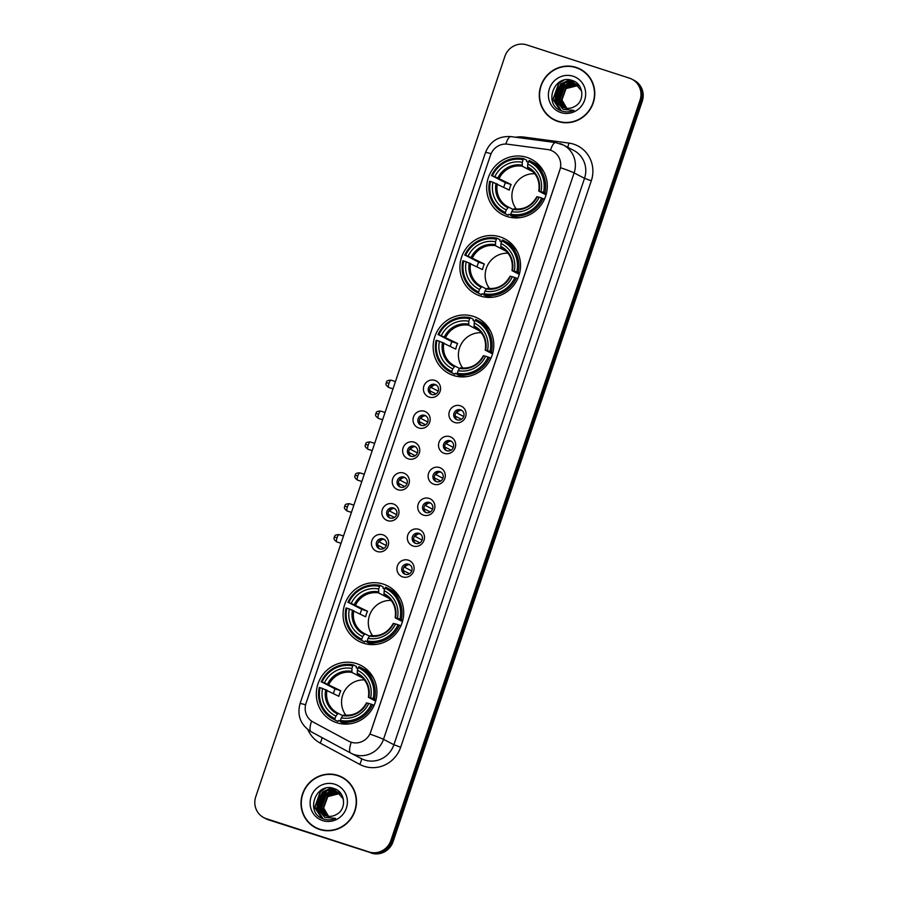 <?xml version="1.0" encoding="UTF-8"?>
<svg xmlns="http://www.w3.org/2000/svg" width="898" height="898" viewBox="0 0 898 898"><rect width="100%" height="100%" fill="white"/><g stroke="black" fill="none" stroke-linecap="round" stroke-linejoin="round"><path stroke-width="1.35" d="M356.562 663.611A31.206 30.083 -62.5 0 0 318.869 681.537A31.206 30.083 -62.5 0 0 332.226 720.836A31.206 30.083 -62.5 0 0 336.683 722.699A31.206 30.083 -62.5 0 0 374.376 704.773A31.206 30.083 -62.5 0 0 361.018 665.474A31.206 30.083 -62.5 0 0 356.562 663.611M500.164 236.904A31.206 30.083 -62.5 0 0 462.47 254.841A31.206 30.083 -62.5 0 0 475.828 294.14A31.206 30.083 -62.5 0 0 480.284 296.003A31.206 30.083 -62.5 0 0 517.978 278.066A31.206 30.083 -62.5 0 0 504.62 238.767A31.206 30.083 -62.5 0 0 500.164 236.904M473.414 316.399A31.206 30.083 -62.5 0 0 435.71 334.337A31.206 30.083 -62.5 0 0 449.079 373.635A31.206 30.083 -62.5 0 0 453.524 375.499A31.206 30.083 -62.5 0 0 491.228 357.561A31.206 30.083 -62.5 0 0 477.871 318.262A31.206 30.083 -62.5 0 0 473.414 316.399M383.323 584.115A31.206 30.083 -62.5 0 0 345.618 602.042A31.206 30.083 -62.5 0 0 358.976 641.34A31.206 30.083 -62.5 0 0 363.432 643.204A31.206 30.083 -62.5 0 0 401.137 625.277A31.206 30.083 -62.5 0 0 387.768 585.979A31.206 30.083 -62.5 0 0 383.323 584.115M526.924 157.408A31.206 30.083 -62.5 0 0 489.219 175.346A31.206 30.083 -62.5 0 0 502.577 214.644A31.206 30.083 -62.5 0 0 507.033 216.497A31.206 30.083 -62.5 0 0 544.738 198.57A31.206 30.083 -62.5 0 0 531.369 159.272A31.206 30.083 -62.5 0 0 526.924 157.408M429.177 397.107A8.834 8.509 117.5 0 1 423.878 386.118A8.834 8.509 117.5 0 1 434.8 380.382A8.834 8.509 117.5 0 1 440.099 391.371A8.834 8.509 117.5 0 1 429.177 397.107M435.059 384.445A5.298 5.107 -62.5 0 0 430.928 394.166A5.298 5.107 -62.5 0 0 438.089 391.438A5.298 5.107 -62.5 0 0 435.059 384.445M418.782 427.987A8.834 8.509 117.5 0 1 413.484 416.998A8.834 8.509 117.5 0 1 424.406 411.262A8.834 8.509 117.5 0 1 429.704 422.251A8.834 8.509 117.5 0 1 418.782 427.987M421.285 425.36A5.298 5.107 -62.5 0 0 425.428 415.651A5.298 5.107 -62.5 0 0 418.266 418.378A5.298 5.107 -62.5 0 0 421.285 425.36A5.298 5.107 117.5 0 1 426.09 416.066M408.388 458.878A8.834 8.509 117.5 0 1 403.09 447.889A8.834 8.509 117.5 0 1 414.012 442.153A8.834 8.509 117.5 0 1 419.31 453.131A8.834 8.509 117.5 0 1 408.388 458.878M414.27 446.216A5.298 5.107 -62.5 0 0 410.139 455.937A5.298 5.107 -62.5 0 0 417.301 453.209A5.298 5.107 -62.5 0 0 414.27 446.216M397.994 489.758A8.834 8.509 117.5 0 1 392.695 478.769A8.834 8.509 117.5 0 1 403.617 473.033A8.834 8.509 117.5 0 1 408.916 484.022A8.834 8.509 117.5 0 1 397.994 489.758M403.876 477.096A5.298 5.107 -62.5 0 0 399.745 486.817A5.298 5.107 -62.5 0 0 406.906 484.089A5.298 5.107 -62.5 0 0 403.876 477.096M387.599 520.638A8.834 8.509 117.5 0 1 382.301 509.66A8.834 8.509 117.5 0 1 393.223 503.924A8.834 8.509 117.5 0 1 398.521 514.902A8.834 8.509 117.5 0 1 387.599 520.638M393.481 507.987A5.298 5.107 -62.5 0 0 389.35 517.708A5.298 5.107 -62.5 0 0 396.512 514.969A5.298 5.107 -62.5 0 0 393.481 507.987M377.205 551.529A8.834 8.509 117.5 0 1 371.907 540.54A8.834 8.509 117.5 0 1 382.829 534.804A8.834 8.509 117.5 0 1 388.127 545.793A8.834 8.509 117.5 0 1 377.205 551.529M383.087 538.867A5.298 5.107 -62.5 0 0 378.956 548.588A5.298 5.107 -62.5 0 0 386.118 545.861A5.298 5.107 -62.5 0 0 383.087 538.867M454.68 422.487A8.834 8.509 117.5 0 1 449.382 411.497A8.834 8.509 117.5 0 1 460.304 405.761A8.834 8.509 117.5 0 1 465.602 416.751A8.834 8.509 117.5 0 1 454.68 422.487M460.562 409.825A5.298 5.107 -62.5 0 0 456.431 419.546A5.298 5.107 -62.5 0 0 463.593 416.818A5.298 5.107 -62.5 0 0 460.562 409.825M444.286 453.367A8.834 8.509 117.5 0 1 438.987 442.388A8.834 8.509 117.5 0 1 449.909 436.641A8.834 8.509 117.5 0 1 455.207 447.631A8.834 8.509 117.5 0 1 444.286 453.367M450.167 440.716A5.298 5.107 -62.5 0 0 446.037 450.426A5.298 5.107 -62.5 0 0 453.198 447.698A5.298 5.107 -62.5 0 0 450.167 440.716M433.891 484.258A8.834 8.509 117.5 0 1 428.593 473.268A8.834 8.509 117.5 0 1 439.515 467.532A8.834 8.509 117.5 0 1 444.813 478.522A8.834 8.509 117.5 0 1 433.891 484.258M439.784 471.596A5.298 5.107 -62.5 0 0 435.642 481.317A5.298 5.107 -62.5 0 0 442.804 478.589A5.298 5.107 -62.5 0 0 439.784 471.596M423.497 515.138A8.834 8.509 117.5 0 1 418.199 504.148A8.834 8.509 117.5 0 1 429.121 498.412A8.834 8.509 117.5 0 1 434.419 509.402A8.834 8.509 117.5 0 1 423.497 515.138M426.011 512.522A5.298 5.107 -62.5 0 0 430.142 502.801A5.298 5.107 -62.5 0 0 422.98 505.529A5.298 5.107 -62.5 0 0 426.011 512.522A5.298 5.107 117.5 0 1 430.804 503.217M413.102 546.029A8.834 8.509 117.5 0 1 407.804 535.04A8.834 8.509 117.5 0 1 418.726 529.304A8.834 8.509 117.5 0 1 424.024 540.293A8.834 8.509 117.5 0 1 413.102 546.029M415.617 543.402A5.298 5.107 -62.5 0 0 419.748 533.681A5.298 5.107 -62.5 0 0 412.586 536.409A5.298 5.107 -62.5 0 0 415.617 543.402A5.298 5.107 117.5 0 1 420.41 534.097M402.708 576.909A8.834 8.509 117.5 0 1 397.41 565.92A8.834 8.509 117.5 0 1 408.332 560.184A8.834 8.509 117.5 0 1 413.63 571.173A8.834 8.509 117.5 0 1 402.708 576.909M408.601 564.247A5.298 5.107 -62.5 0 0 404.459 573.968A5.298 5.107 -62.5 0 0 411.621 571.24A5.298 5.107 -62.5 0 0 408.601 564.247M431.646 394.469A5.298 5.107 117.5 0 1 436.484 385.175M410.857 456.24A5.298 5.107 117.5 0 1 415.695 446.946M400.463 487.12A5.298 5.107 117.5 0 1 405.301 477.837M390.08 518.011A5.298 5.107 117.5 0 1 394.907 508.717M379.686 548.891A5.298 5.107 117.5 0 1 384.512 539.597M457.161 419.849A5.298 5.107 117.5 0 1 461.987 410.554M446.766 450.74A5.298 5.107 117.5 0 1 451.593 441.446M436.372 481.62A5.298 5.107 117.5 0 1 441.199 472.326M405.189 574.271A5.298 5.107 117.5 0 1 410.016 564.988M547.735 149.562A15.895 15.322 117.5 0 1 550.339 150.157A15.895 15.322 117.5 0 1 552.607 151.1A15.895 15.322 117.5 0 1 559.869 169.924L370.751 731.881A15.895 15.322 117.5 0 1 348.828 741.254A15.895 15.322 117.5 0 1 348.637 741.164L313.11 722.026A15.895 15.322 117.5 0 1 306.038 703.302L490.533 155.107A15.895 15.322 117.5 0 1 507.583 144.196L547.735 149.562M576.123 67.372A28.556 27.524 -62.5 0 0 541.629 83.783A28.556 27.524 -62.5 0 0 553.853 119.748A28.556 27.524 -62.5 0 0 557.927 121.455A28.556 27.524 -62.5 0 0 592.433 105.044A28.556 27.524 -62.5 0 0 580.198 69.079A28.556 27.524 -62.5 0 0 576.123 67.372M580.748 69.382A28.556 27.524 -62.5 0 0 577.234 67.956A28.556 27.524 -62.5 0 0 574.832 67.294M549.307 116.381A28.556 27.524 -62.5 0 0 554.414 120.029M337.85 775.389A28.556 27.524 -62.5 0 0 303.356 791.8A28.556 27.524 -62.5 0 0 315.58 827.765A28.556 27.524 -62.5 0 0 319.654 829.471A28.556 27.524 -62.5 0 0 354.16 813.06A28.556 27.524 -62.5 0 0 341.925 777.096A28.556 27.524 -62.5 0 0 337.85 775.389M342.475 777.387A28.556 27.524 -62.5 0 0 338.961 775.973A28.556 27.524 -62.5 0 0 336.559 775.311M311.034 824.386A28.556 27.524 -62.5 0 0 316.141 828.046M560.577 167.702L369.954 734.115A20.609 0.876 18.6 0 1 383.491 739.323A23.55 22.708 117.5 0 1 354.362 754.623A23.55 22.708 117.5 0 1 351.006 753.22A23.55 22.708 117.5 0 1 350.725 753.063A20.609 5.467 118.3 0 0 350.725 753.063L361.411 758.63A23.55 22.708 -62.5 0 0 364.768 760.034A23.55 22.708 -62.5 0 0 393.896 744.734L584.519 178.32A23.55 22.708 -62.5 0 0 573.755 150.426L563.36 145.016A23.55 22.708 117.5 0 1 574.114 172.91A20.609 0.876 -161.4 0 0 560.577 167.702M263.81 817.64L266.033 818.796A17.657 17.028 -62.5 0 0 268.558 819.852L370.144 852.528A17.657 17.028 -62.5 0 0 391.988 841.044L641.15 100.699A17.657 17.028 -62.5 0 0 633.079 79.776A17.657 17.028 -62.5 0 1 641.15 100.699L391.988 841.044A17.657 17.028 -62.5 0 1 370.144 852.528L267.447 819.279L369.033 851.944A17.657 17.028 -62.5 0 0 390.877 840.472L640.038 100.127A17.657 17.028 -62.5 0 0 631.968 79.204A17.657 17.028 -62.5 0 0 629.442 78.148L526.744 44.9A17.657 17.028 -62.5 0 0 504.901 56.372L255.75 796.728A17.657 17.028 -62.5 0 0 263.81 817.64A17.657 17.028 -62.5 0 0 266.336 818.695L369.033 851.944M264.921 818.224A17.657 17.028 -62.5 0 0 267.447 819.279A17.657 17.028 -62.5 0 1 264.921 818.224M311.606 721.094A20.609 5.467 118.3 0 0 311.123 731.735L350.703 753.063A20.609 5.467 118.3 0 1 351.23 742.287L349.041 741.378M371.256 853.1A17.657 17.028 -62.5 0 0 393.099 841.628L642.25 101.272A17.657 17.028 -62.5 0 0 634.19 80.36L631.968 79.204M553.987 119.49A28.265 27.243 -62.5 0 0 558.017 121.174A28.265 27.243 -62.5 0 0 592.164 104.931A28.265 27.243 -62.5 0 0 580.063 69.348A28.265 27.243 -62.5 0 0 576.033 67.653A28.265 27.243 -62.5 0 0 541.887 83.896A28.265 27.243 -62.5 0 0 553.987 119.49L555.099 120.063A28.265 27.243 -62.5 0 0 559.128 121.758A28.265 27.243 -62.5 0 0 560.33 122.106M585.855 73.03A28.265 27.243 -62.5 0 0 581.174 69.921L580.063 69.348M567.48 109.455L561.957 100.015L565.426 89.194M568.625 86.365L573.306 84.3M565.033 107.985L561.093 100.812L565.628 88.363L577.762 85.389M578.009 85.456L578.727 85.68M565.291 108.041L561.531 101.036L566.066 88.588L577.953 85.557M578.2 85.624L578.929 85.826M564.045 107.693L559.331 99.891L563.865 87.443L576.965 84.76M564.292 107.771L559.78 100.127L564.303 87.678L577.167 84.917M563.102 107.333L557.568 98.982L562.103 86.534L576.146 84.199M563.338 107.434L558.017 99.207L562.541 86.758L576.348 84.333M557.321 102.249A13.302 12.83 -62.5 0 0 574.866 106.379C585.182 101.115 583.588 84.064 572.801 80.697C554.223 73.075 542.931 104.359 561.026 110.746L561.935 111.071C565.953 112.329 569.938 112.093 573.878 110.364L563.068 109.376L557.321 102.249C551.024 92.842 562.328 78.553 573.339 82.897L575.281 83.705L581.612 91.057M562.417 107.019L556.255 98.286L560.79 85.849L573.777 83.121L575.495 83.828M577.212 84.85L577.908 85.119M578.132 85.22L579.244 85.77M577.414 84.996L578.11 85.254M578.346 85.344L579.019 85.658M576.37 84.3L577.481 84.85M576.583 84.434L577.257 84.738M573.149 76.24A19.195 18.499 -62.5 0 0 549.408 88.711A19.195 18.499 -62.5 0 0 560.913 112.587A19.195 18.499 -62.5 0 0 584.643 100.116A19.195 18.499 -62.5 0 0 573.149 76.24M560.285 110.398L553.157 99.566L558.983 83.29L563.966 80.169M561.43 110.903L554.919 100.486L560.745 84.199L569.949 79.944M556.446 99.218L562.507 85.119L564.786 83.402M566.211 82.594L572.879 80.73M558.208 100.138L564.27 86.04L566.548 84.322M567.974 83.514L570.41 82.493M570.881 82.347L574.787 81.639M560.071 110.297L552.944 99.454L558.758 83.177L562.653 80.551M561.306 110.858L554.695 100.363L560.52 84.086L569.455 79.866M556.21 98.039L562.283 85.007L563.641 83.918M565.336 82.829L572.587 80.629M557.972 98.96L564.045 85.916L565.403 84.827M567.098 83.75L569.904 82.47M570.432 82.302L574.574 81.527M315.714 827.507A28.265 27.243 -62.5 0 0 319.744 829.191A28.265 27.243 -62.5 0 0 353.891 812.948A28.265 27.243 -62.5 0 0 341.79 777.354A28.265 27.243 -62.5 0 0 337.76 775.67A28.265 27.243 -62.5 0 0 303.614 791.913A28.265 27.243 -62.5 0 0 315.714 827.507L316.826 828.079A28.265 27.243 -62.5 0 0 320.855 829.763A28.265 27.243 -62.5 0 0 322.056 830.122M347.582 781.047A28.265 27.243 -62.5 0 0 342.901 777.937L341.79 777.354M329.207 817.472L323.684 808.032L327.153 797.211M330.352 794.382L335.033 792.317M326.76 815.99L322.82 808.829L327.355 796.38L339.489 793.405M339.736 793.473L340.454 793.697M327.018 816.058L323.258 809.053L327.792 796.605L339.68 793.574M339.927 793.63L340.656 793.843M325.772 815.71L321.057 807.908L325.592 795.46L338.703 792.777M326.019 815.788L321.506 808.133L326.03 795.695L338.894 792.923M324.829 815.35L319.295 806.988L323.83 794.55L337.873 792.216M325.065 815.451L319.744 807.223L324.268 794.775L338.075 792.35M319.048 810.265A13.302 12.83 -62.5 0 0 336.593 814.396C346.909 809.132 345.315 792.081 334.527 788.713C315.95 781.092 304.658 812.376 322.752 818.763L323.662 819.088C327.68 820.334 331.665 820.099 335.605 818.381L324.795 817.382L319.048 810.265C312.751 800.859 324.055 786.569 335.066 790.902L337.008 791.722L343.339 799.074M324.144 815.025L317.982 806.303L322.517 793.854L335.504 791.138L337.221 791.845M338.939 792.855L339.635 793.136M339.859 793.226L340.971 793.787M339.141 793.001L339.837 793.271M340.073 793.361L340.746 793.675M338.097 792.317L339.208 792.867M338.31 792.44L338.984 792.754M334.875 784.257A19.195 18.499 -62.5 0 0 311.135 796.728A19.195 18.499 -62.5 0 0 322.64 820.604A19.195 18.499 -62.5 0 0 346.37 808.133A19.195 18.499 -62.5 0 0 334.875 784.257M322.012 818.415L314.884 807.583L320.709 791.306L325.693 788.186M323.157 818.909L316.646 808.492L322.472 792.216L331.676 787.95M318.173 807.235L324.234 793.136L326.513 791.419M327.938 790.61L334.606 788.747M319.935 808.144L325.996 794.045L328.275 792.339M329.701 791.52L332.137 790.509M332.608 790.352L336.514 789.656M321.798 818.303L314.67 807.47L320.485 791.183L324.38 788.567M323.033 818.875L316.433 808.38L322.247 792.103L331.182 787.883M317.937 806.056L324.01 793.024L325.368 791.935M327.063 790.846L334.314 788.635M319.699 806.976L325.772 793.933L327.13 792.844M328.825 791.755L331.631 790.487M332.159 790.307L336.301 789.533M534.759 173.729A21.788 21.002 -62.5 0 0 514.431 185.628A21.788 21.002 -62.5 0 0 516.361 209.111M510.726 215.172L508.885 214.218L508.268 215.273L505.293 213.735L505.394 212.467A28.029 27.019 -62.5 0 1 490.454 181.463L492.957 182.272A25.312 24.403 -62.5 0 0 506.259 209.885L508.515 207.101L513.106 209.492M503.789 187.267A27.961 26.962 117.5 0 1 505.417 182.687L492.329 175.885A28.029 27.019 -62.5 0 1 523.152 159.687L522.288 162.269A25.312 24.403 -62.5 0 0 494.832 176.693L511.142 184.528A21.788 21.002 -62.5 0 0 509.267 190.107L492.957 182.272M533.12 171.866L522.277 166.22L522.288 162.269M517.327 217.552L517.933 217.866M523.152 159.687L523.815 158.71L526.778 160.259L526.61 161.55L528.237 162.403M510.704 215.486A29.196 28.152 -62.5 0 0 542.987 198.525L541.629 198.02A28.029 27.019 -62.5 0 1 510.805 214.218L510.704 215.486L513.667 217.024A29.196 28.152 -62.5 0 0 520.413 217.608M490.454 181.463L489.646 181.25A29.196 28.152 -62.5 0 0 503.778 213.006L506.753 214.555A29.196 28.152 -62.5 0 0 508.268 215.273M544.424 199.266L542.987 198.525M503.778 213.006A29.196 28.152 -62.5 0 0 505.293 213.735M523.815 158.71A29.196 28.152 -62.5 0 0 491.52 175.671M510.805 214.218L511.669 211.636A25.312 24.403 -62.5 0 0 539.126 197.212L541.629 198.02M506.259 209.885L505.394 212.467M494.832 176.693L492.329 175.885M539.126 197.212L536.97 196.741M537.285 196.741A22.641 21.833 -62.5 0 1 513.151 209.414L511.669 211.636M496.055 183.394A22.641 21.833 -62.5 0 0 507.752 207.674L508.044 206.866A21.788 21.002 -62.5 0 0 508.504 207.09M516.013 217.922L514.655 217.215M544.042 172.169A29.196 28.152 -62.5 0 0 533.693 162.74L530.729 161.191A29.196 28.152 -62.5 0 0 529.214 160.461L528.563 161.438A28.029 27.019 -62.5 0 1 543.503 192.453L544.873 192.947A29.196 28.152 -62.5 0 0 530.729 161.191M544.873 192.947L546.354 193.721M543.503 192.453L541 191.644A25.312 24.403 -62.5 0 0 527.698 164.02L528.563 161.438M546.04 194.9L538.856 191.162L541 191.644M527.698 164.02L527.676 167.971L528.608 168.454M538.856 191.162L539.159 191.173A22.641 21.833 -62.5 0 0 527.463 166.893M511.142 184.528L505.417 182.687M508.01 253.225A21.788 21.002 -62.5 0 0 487.681 265.135A21.788 21.002 -62.5 0 0 489.612 288.606M483.966 294.679L482.125 293.713L481.508 294.78L478.544 293.231L478.645 291.962A28.029 27.019 -62.5 0 1 463.694 260.959L466.197 261.767A25.312 24.403 -62.5 0 0 479.51 289.392L481.766 286.597L486.357 288.988M477.04 266.762A27.961 26.962 117.5 0 1 478.668 262.182L465.579 255.38A28.029 27.019 -62.5 0 1 496.403 239.194L495.539 241.764A25.312 24.403 -62.5 0 0 468.071 256.188L484.381 264.034A21.788 21.002 -62.5 0 0 482.507 269.602L466.197 261.767M506.36 251.361L495.516 245.726L495.539 241.764M490.577 297.047L491.184 297.361M496.403 239.194L497.054 238.217L500.029 239.755L499.849 241.046L501.488 241.899M483.943 294.982A29.196 28.152 -62.5 0 0 516.238 278.021L514.868 277.527A28.029 27.019 -62.5 0 1 484.044 293.713L483.943 294.982L486.918 296.531A29.196 28.152 -62.5 0 0 493.664 297.103M463.694 260.959L462.885 260.746A29.196 28.152 -62.5 0 0 477.029 292.501L479.992 294.05A29.196 28.152 -62.5 0 0 481.508 294.78M517.675 278.773L516.238 278.021M477.029 292.501A29.196 28.152 -62.5 0 0 478.544 293.231M497.054 238.217A29.196 28.152 -62.5 0 0 464.76 255.178M484.044 293.713L484.909 291.143A25.312 24.403 -62.5 0 0 512.376 276.719L514.868 277.527M479.51 289.392L478.645 291.962M468.071 256.188L465.579 255.38M512.376 276.719L510.221 276.236M510.524 276.236A22.641 21.833 -62.5 0 1 486.402 288.92L484.909 291.143M469.295 262.889A22.641 21.833 -62.5 0 0 480.991 287.169L481.294 286.361A21.788 21.002 -62.5 0 0 481.755 286.597M489.253 297.418L487.895 296.722M517.293 251.665A29.196 28.152 -62.5 0 0 506.943 242.236L503.969 240.686A29.196 28.152 -62.5 0 0 502.465 239.957L501.802 240.933A28.029 27.019 -62.5 0 1 516.754 271.948L518.112 272.442A29.196 28.152 -62.5 0 0 503.969 240.686M518.112 272.442L519.605 273.216M516.754 271.948L514.251 271.14A25.312 24.403 -62.5 0 0 500.938 243.515L501.802 240.933M519.291 274.406L512.096 270.668L514.251 271.14M500.938 243.515L500.927 247.478L501.859 247.96M512.096 270.668L512.41 270.668A22.641 21.833 -62.5 0 0 500.714 246.389M484.381 264.034L478.668 262.182M481.249 332.731A21.788 21.002 -62.5 0 0 460.932 344.63A21.788 21.002 -62.5 0 0 462.852 368.101M457.217 374.174L455.376 373.209L454.758 374.275L451.784 372.726L451.885 371.469A28.029 27.019 -62.5 0 1 436.944 340.454L439.448 341.262A25.312 24.403 -62.5 0 0 452.749 368.887L455.005 366.092L459.596 368.483M450.28 346.258A27.961 26.962 117.5 0 1 451.919 341.678L438.819 334.875A28.029 27.019 -62.5 0 1 469.643 318.689L468.778 321.271A25.312 24.403 -62.5 0 0 441.322 335.695L457.632 343.53A21.788 21.002 -62.5 0 0 455.757 349.109L439.448 341.262M479.611 330.857L468.767 325.222L468.778 321.271M463.817 376.543L464.423 376.857M469.643 318.689L470.305 317.712L473.268 319.25L473.1 320.541L474.728 321.394M457.194 374.477A29.196 28.152 -62.5 0 0 489.477 357.516L488.119 357.022A28.029 27.019 -62.5 0 1 457.295 373.22L457.194 374.477L460.158 376.026A29.196 28.152 -62.5 0 0 466.904 376.599M436.944 340.454L436.136 340.252A29.196 28.152 -62.5 0 0 450.28 372.008L453.243 373.546A29.196 28.152 -62.5 0 0 454.758 374.275M490.925 358.268L489.477 357.516M450.28 372.008A29.196 28.152 -62.5 0 0 451.784 372.726M470.305 317.712A29.196 28.152 -62.5 0 0 438.011 334.673M457.295 373.22L458.16 370.638A25.312 24.403 -62.5 0 0 485.616 356.214L488.119 357.022M452.749 368.887L451.885 371.469M441.322 335.695L438.819 334.875M485.616 356.214L483.472 355.731M483.775 355.743A22.641 21.833 -62.5 0 1 459.641 368.416L458.16 370.638M442.546 342.396A22.641 21.833 -62.5 0 0 454.242 366.665L454.534 365.856A21.788 21.002 -62.5 0 0 454.994 366.092M462.504 376.924L461.145 376.217M490.533 331.16A29.196 28.152 -62.5 0 0 480.183 321.731L477.22 320.182A29.196 28.152 -62.5 0 0 475.704 319.464L475.053 320.44A28.029 27.019 -62.5 0 1 489.994 351.444L491.363 351.949A29.196 28.152 -62.5 0 0 477.22 320.182M491.363 351.949L492.845 352.723M489.994 351.444L487.491 350.635A25.312 24.403 -62.5 0 0 474.189 323.022L475.053 320.44M492.531 353.902L485.347 350.164L487.491 350.635M474.189 323.022L474.166 326.973L475.098 327.456M485.347 350.164L485.65 350.164A22.641 21.833 -62.5 0 0 473.953 325.895M457.632 343.53L451.919 341.678M391.158 600.436A21.788 21.002 -62.5 0 0 370.829 612.335A21.788 21.002 -62.5 0 0 372.76 635.818M365.262 640.959L367.114 641.924L365.284 640.925L364.655 641.98L361.692 640.442L361.793 639.174A28.029 27.019 -62.5 0 1 346.853 608.159L349.356 608.967A25.312 24.403 -62.5 0 0 362.657 636.592L364.914 633.808L369.505 636.188M360.188 613.963A27.961 26.962 117.5 0 1 361.815 609.383L348.727 602.592A28.029 27.019 -62.5 0 1 379.551 586.394L378.687 588.976A25.312 24.403 -62.5 0 0 351.23 603.4L367.54 611.235A21.788 21.002 -62.5 0 0 365.666 616.814L349.356 608.967M389.519 598.573L378.675 592.927L378.687 588.976M373.725 644.248L374.331 644.573M379.551 586.394L380.213 585.417L383.177 586.955L383.008 588.257L384.636 589.099M367.102 642.193A29.196 28.152 -62.5 0 0 399.386 625.221L398.027 624.727A28.029 27.019 -62.5 0 1 367.192 640.925L367.102 642.193L370.066 643.731A29.196 28.152 -62.5 0 0 376.812 644.304M346.853 608.159L346.044 607.957A29.196 28.152 -62.5 0 0 360.177 639.713L363.151 641.251A29.196 28.152 -62.5 0 0 364.655 641.98M400.822 625.973L399.386 625.221M360.177 639.713A29.196 28.152 -62.5 0 0 361.692 640.442M380.213 585.417A29.196 28.152 -62.5 0 0 347.919 602.378M367.192 640.925L368.068 638.343A25.312 24.403 -62.5 0 0 395.524 623.919L398.027 624.727M362.657 636.592L361.793 639.174M351.23 603.4L348.727 602.592M395.524 623.919L393.369 623.448M393.683 623.448A22.641 21.833 -62.5 0 1 369.549 636.121L368.068 638.343M352.454 610.101A22.641 21.833 -62.5 0 0 364.15 634.37L364.442 633.573A21.788 21.002 -62.5 0 0 364.902 633.797M372.412 644.629L371.054 643.922M400.441 598.865A29.196 28.152 -62.5 0 0 390.091 589.436L387.128 587.898A29.196 28.152 -62.5 0 0 385.612 587.169L384.961 588.145A28.029 27.019 -62.5 0 1 399.902 619.16L401.26 619.654A29.196 28.152 -62.5 0 0 387.128 587.898M401.26 619.654L402.753 620.428M399.902 619.16L397.399 618.34A25.312 24.403 -62.5 0 0 384.097 590.727L384.961 588.145M402.439 621.607L395.255 617.869L397.399 618.34M384.097 590.727L384.075 594.678L385.006 595.161M395.255 617.869L395.558 617.869A22.641 21.833 -62.5 0 0 383.861 593.6M367.54 611.235L361.815 609.383M364.408 679.932A21.788 21.002 -62.5 0 0 344.08 691.83A21.788 21.002 -62.5 0 0 346.011 715.313M340.364 721.375L338.524 720.42L337.906 721.476L334.943 719.938L335.033 718.669A28.029 27.019 -62.5 0 1 320.092 687.666L322.595 688.474A25.312 24.403 -62.5 0 0 335.908 716.088L338.164 713.304L342.755 715.695M333.439 693.458A27.961 26.962 117.5 0 1 335.066 688.878L321.978 682.087A28.029 27.019 -62.5 0 1 352.802 665.889L351.937 668.471A25.312 24.403 -62.5 0 0 324.47 682.895L340.78 690.73A21.788 21.002 -62.5 0 0 338.905 696.309L322.595 688.474M362.758 678.069L351.915 672.422L351.937 668.471M346.976 723.754L347.582 724.069M352.802 665.889L353.453 664.913L356.427 666.462L356.248 667.753L357.887 668.606M340.342 721.689A29.196 28.152 -62.5 0 0 372.636 704.728L371.267 704.223A28.029 27.019 -62.5 0 1 340.443 720.42L340.342 721.689L343.317 723.227A29.196 28.152 -62.5 0 0 350.063 723.81M320.092 687.666L319.284 687.453A29.196 28.152 -62.5 0 0 333.427 719.208L336.391 720.757A29.196 28.152 -62.5 0 0 337.906 721.476M374.073 705.469L372.636 704.728M333.427 719.208A29.196 28.152 -62.5 0 0 334.943 719.938M353.453 664.913A29.196 28.152 -62.5 0 0 321.158 681.874M340.443 720.42L341.307 717.839A25.312 24.403 -62.5 0 0 368.764 703.415L371.267 704.223M335.908 716.088L335.033 718.669M324.47 682.895L321.978 682.087M368.764 703.415L366.62 702.943M366.923 702.943A22.641 21.833 -62.5 0 1 342.8 715.616L341.307 717.839M325.693 689.597A22.641 21.833 -62.5 0 0 337.39 713.865L337.693 713.068A21.788 21.002 -62.5 0 0 338.153 713.293M345.651 724.125L344.293 723.418M373.691 678.372A29.196 28.152 -62.5 0 0 363.342 668.931L360.367 667.394A29.196 28.152 -62.5 0 0 358.863 666.664L358.201 667.641A28.029 27.019 -62.5 0 1 373.153 698.655L374.511 699.149A29.196 28.152 -62.5 0 0 360.367 667.394M374.511 699.149L376.004 699.924M373.153 698.655L370.649 697.847A25.312 24.403 -62.5 0 0 357.337 670.222L358.201 667.641M375.69 701.102L368.494 697.364L370.649 697.847M357.337 670.222L357.325 674.174L358.257 674.656M368.494 697.364L368.809 697.376A22.641 21.833 -62.5 0 0 357.112 673.096M340.78 690.73L335.066 688.878M460.18 410.307A6.477 6.241 -62.5 0 0 456.768 412.912L463.705 416.515M456.072 412.653L456.768 412.912M461.493 419.287L455.129 416.066M455.645 416.257A6.477 6.241 -62.5 0 0 455.915 418.513M449.786 441.199A6.477 6.241 -62.5 0 0 446.373 443.792L453.31 447.395M445.677 443.533L446.373 443.792M451.099 450.179L444.735 446.946M445.251 447.137A6.477 6.241 -62.5 0 0 445.52 449.404M439.391 472.079A6.477 6.241 -62.5 0 0 435.979 474.672L442.927 478.286M435.283 474.425L435.979 474.672M440.705 481.059L434.34 477.837M434.856 478.017A6.477 6.241 -62.5 0 0 435.126 480.284M428.997 502.97A6.477 6.241 -62.5 0 0 425.585 505.563L432.533 509.166M424.889 505.305L425.585 505.563M430.31 511.95L423.946 508.717M424.462 508.908A6.477 6.241 -62.5 0 0 424.732 511.175M418.603 533.85A6.477 6.241 -62.5 0 0 415.202 536.443L422.139 540.057M414.494 536.196L415.202 536.443M419.916 542.83L413.551 539.608M414.068 539.788A6.477 6.241 -62.5 0 0 414.337 542.055M408.208 564.741A6.477 6.241 -62.5 0 0 404.807 567.334L411.744 570.937M404.1 567.076L404.807 567.334M409.522 573.721L403.157 570.488M403.673 570.679A6.477 6.241 -62.5 0 0 403.943 572.935M434.677 384.928A6.477 6.241 -62.5 0 0 431.264 387.521L438.202 391.135M430.557 387.274L431.264 387.521M435.99 393.908L429.626 390.686M430.142 390.866A6.477 6.241 -62.5 0 0 430.411 393.133M424.283 415.819A6.477 6.241 -62.5 0 0 420.87 418.412L427.807 422.015M420.163 418.154L420.87 418.412M425.596 424.799L419.231 421.566M419.748 421.757A6.477 6.241 -62.5 0 0 420.017 424.013M413.888 446.699A6.477 6.241 -62.5 0 0 410.476 449.292L417.413 452.906M409.769 449.034L410.476 449.292M415.202 455.679L408.837 452.446M409.353 452.637A6.477 6.241 -62.5 0 0 409.623 454.904M403.494 477.59A6.477 6.241 -62.5 0 0 400.081 480.183L407.019 483.786M399.374 479.925L400.081 480.183M404.807 486.57L398.443 483.337M398.959 483.528A6.477 6.241 -62.5 0 0 399.228 485.784M393.099 508.47A6.477 6.241 -62.5 0 0 389.687 511.063L396.624 514.677M388.98 510.805L389.687 511.063M394.413 517.45L388.048 514.217M388.565 514.408A6.477 6.241 -62.5 0 0 388.834 516.676M382.705 539.35A6.477 6.241 -62.5 0 0 379.293 541.954L386.23 545.557M378.586 541.696L379.293 541.954M384.018 548.33L377.654 545.108M378.17 545.299A6.477 6.241 -62.5 0 0 378.44 547.556M400.688 747.203L393.896 744.734L383.491 739.323L574.114 172.91L584.519 178.32L591.311 180.79L400.688 747.203A29.432 28.377 117.5 0 1 364.285 766.331A29.432 28.377 117.5 0 1 359.728 764.389L320.148 743.073A29.432 28.377 117.5 0 1 307.857 729.614M559.993 143.613A23.55 22.708 117.5 0 1 563.36 145.016L555.671 142.591A20.609 5.163 97.6 0 0 550.485 150.202M305.623 704.795A20.609 0.876 -161.4 0 0 300.055 703.561L485.515 152.48A20.609 0.876 18.6 0 1 491.071 153.715M300.055 703.561C296.912 715.616 300.606 725.012 311.123 731.735A20.609 5.467 118.3 0 0 311.146 731.747L350.691 753.052M485.515 152.48C490.196 141.154 498.671 135.856 510.928 136.608A20.609 5.163 97.6 0 0 505.799 144.062M515.677 137.237A29.432 28.377 117.5 0 1 524.084 137.091L568.827 143.074A29.432 28.377 117.5 0 1 591.311 180.79M390.877 840.472L393.099 841.628M640.038 100.127L642.25 101.272M266.336 818.695L268.558 819.852M524.084 137.091A5.882 1.482 -82.4 0 1 523.848 138.337M568.827 143.074A5.882 1.482 -82.4 0 1 567.637 147.25M321.798 737.494A5.882 1.56 -61.7 0 1 320.148 743.073M361.164 758.496A5.882 1.56 -61.7 0 1 359.728 764.389M497.346 183.91A21.788 21.002 -62.5 0 0 508.044 206.866M522.277 166.22A21.788 21.002 -62.5 0 0 499.221 178.332M522.064 165.142A22.641 21.833 -62.5 0 0 497.93 177.815M538.766 191.106C540.169 180.857 536.622 173.224 528.147 168.207A21.788 21.002 -62.5 0 0 527.676 167.971M470.586 263.406A21.788 21.002 -62.5 0 0 481.294 286.361M495.516 245.726A21.788 21.002 -62.5 0 0 472.46 257.827M495.303 244.649A22.641 21.833 -62.5 0 0 471.181 257.322M512.006 270.601C513.409 260.353 509.873 252.72 501.398 247.713A21.788 21.002 -62.5 0 0 500.927 247.478M443.837 342.901A21.788 21.002 -62.5 0 0 454.534 365.856M468.767 325.222A21.788 21.002 -62.5 0 0 445.711 337.334M468.554 324.144A22.641 21.833 -62.5 0 0 444.42 336.817M485.257 350.097C486.66 339.848 483.124 332.226 474.638 327.209A21.788 21.002 -62.5 0 0 474.166 326.973M353.745 610.618A21.788 21.002 -62.5 0 0 364.442 633.573M378.675 592.927A21.788 21.002 -62.5 0 0 355.619 605.039M378.462 591.849A22.641 21.833 -62.5 0 0 354.328 604.522M395.165 617.802C396.568 607.564 393.021 599.931 384.546 594.914A21.788 21.002 -62.5 0 0 384.075 594.678M326.984 690.113A21.788 21.002 -62.5 0 0 337.693 713.068M351.915 672.422A21.788 21.002 -62.5 0 0 328.859 684.534M351.702 671.345A22.641 21.833 -62.5 0 0 327.579 684.018M368.404 697.308C369.808 687.06 366.272 679.427 357.797 674.409A21.788 21.002 -62.5 0 0 357.325 674.174M388.98 383.356A3.828 0.999 -72.1 0 1 391.068 380.18C385.321 380.292 387.072 382.312 386.263 382.604L388.98 383.356A3.828 0.999 -72.1 0 0 388.711 387.465L393.01 388.856M386.376 382.683L386.263 382.604C386.712 383.39 384.12 384.018 388.711 387.465M378.597 414.236A3.828 0.999 -72.1 0 1 380.673 411.071C374.926 411.183 376.677 413.192 375.869 413.484L378.597 414.236A3.828 0.999 -72.1 0 0 378.316 418.356L382.615 419.748M375.981 413.574L375.869 413.484C376.318 414.281 373.725 414.91 378.316 418.356M368.202 445.127A3.828 0.999 -72.1 0 1 370.279 441.951C364.532 442.063 366.283 444.083 365.475 444.375L368.202 445.127A3.828 0.999 -72.1 0 0 367.922 449.236L372.221 450.628M365.587 444.454L365.475 444.375C365.924 445.161 363.331 445.79 367.922 449.236M357.808 476.007A3.828 0.999 -72.1 0 1 359.885 472.842C354.138 472.954 355.889 474.963 355.08 475.255L357.808 476.007A3.828 0.999 -72.1 0 0 357.527 480.116L361.827 481.508M355.193 475.345L355.08 475.255C355.529 476.041 352.948 476.681 357.527 480.116M347.414 506.899A3.828 0.999 -72.1 0 1 349.49 503.722C343.743 503.834 345.494 505.855 344.686 506.146L347.414 506.899A3.828 0.999 -72.1 0 0 347.133 511.007L351.432 512.399M344.798 506.225L344.686 506.146C345.135 506.932 342.553 507.561 347.133 511.007M337.019 537.779A3.828 0.999 -72.1 0 1 339.096 534.613C333.349 534.725 335.1 536.735 334.292 537.026L337.019 537.779A3.828 0.999 -72.1 0 0 336.739 541.887L341.038 543.279M334.404 537.116L334.292 537.026C334.741 537.812 332.159 538.452 336.739 541.887M555.671 142.591L510.928 136.608M541.719 168.296L540.315 167.567M513.858 208.83C523.961 209.997 531.638 205.945 536.892 196.673M515.912 217.922L514.509 217.193M510.715 215.217L508.863 214.263M514.969 247.803L513.566 247.073M487.109 288.325C497.2 289.493 504.878 285.441 510.131 276.169M489.163 297.418L487.76 296.688M483.966 294.724L482.114 293.758M488.209 327.299L486.806 326.569M460.36 367.832C470.451 368.999 478.129 364.947 483.382 355.675M462.403 376.924L461 376.195M457.217 374.219L455.353 373.254M398.117 595.004L396.714 594.274M370.257 635.537C380.359 636.704 388.026 632.652 393.29 623.38M372.311 644.629L370.908 643.9M371.368 674.499L369.965 673.769M343.507 715.033C353.599 716.2 361.277 712.148 366.53 702.876M345.562 724.125L344.159 723.395M340.364 721.42L338.512 720.454M389.249 400.025L387.992 403.741M378.855 430.905L377.609 434.632M368.461 461.796L367.215 465.512M358.066 492.676L356.82 496.403M347.672 523.556L346.426 527.283M337.278 554.448L336.032 558.174M391.068 380.18L395.446 381.605M380.673 411.071L385.051 412.485M370.279 441.951L374.657 443.376M359.885 472.842L364.262 474.256M349.49 503.722L353.868 505.147M339.096 534.613L343.485 536.027"/></g></svg>
